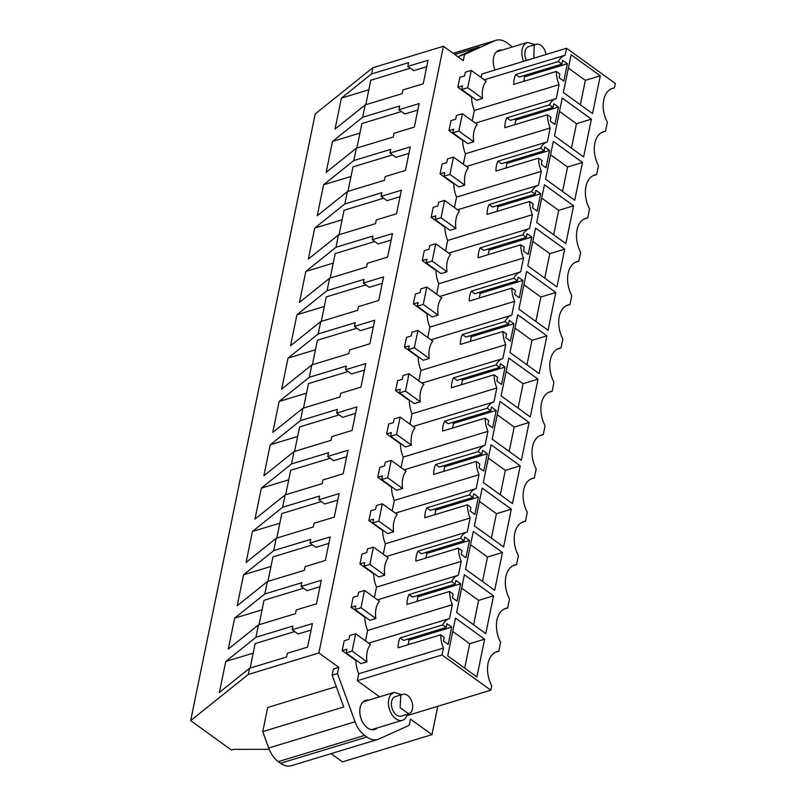 <?xml version="1.0" encoding="UTF-8"?>
<svg xmlns="http://www.w3.org/2000/svg" width="806" height="806" viewBox="0 0 806 806"><rect width="100%" height="100%" fill="white"/><g stroke="black" fill="none" stroke-linecap="round" stroke-linejoin="round"><path stroke-width="1.21" d="M481.122 77.497L481.837 74.021L566.568 48.259L615.331 83.471L614.414 87.935L610.827 89.033M614.414 87.935A24.16 15.526 73.1 0 0 612.57 88.317A24.16 15.526 73.1 0 0 607.351 122.331L605.518 131.277A24.16 15.526 73.1 0 0 603.674 131.65A24.16 15.526 73.1 0 0 598.455 165.673L596.621 174.61A24.16 15.526 73.1 0 0 594.778 174.983A24.16 15.526 73.1 0 0 589.559 209.006L587.725 217.942A24.16 15.526 73.1 0 0 585.881 218.325A24.16 15.526 73.1 0 0 580.663 252.338L578.829 261.285A24.16 15.526 73.1 0 0 576.985 261.658A24.16 15.526 73.1 0 0 571.766 295.681L569.933 304.618A24.16 15.526 73.1 0 0 568.089 304.99A24.16 15.526 73.1 0 0 562.87 339.014L561.036 347.95A24.16 15.526 73.1 0 0 559.193 348.333A24.16 15.526 73.1 0 0 553.974 382.346L552.14 391.293A24.16 15.526 73.1 0 0 550.297 391.666A24.16 15.526 73.1 0 0 545.078 425.689L543.244 434.625A24.16 15.526 73.1 0 0 541.4 434.998A24.16 15.526 73.1 0 0 536.181 469.021L534.348 477.958A24.16 15.526 73.1 0 0 532.504 478.341A24.16 15.526 73.1 0 0 527.285 512.364L525.452 521.301A24.16 15.526 73.1 0 0 523.608 521.673A24.16 15.526 73.1 0 0 518.389 555.697L516.555 564.633A24.16 15.526 73.1 0 0 514.712 565.006A24.16 15.526 73.1 0 0 509.503 599.029L507.659 607.966A24.16 15.526 73.1 0 0 505.815 608.349A24.16 15.526 73.1 0 0 500.607 642.372L498.763 651.308A24.16 15.526 73.1 0 0 496.919 651.681A24.16 15.526 73.1 0 0 491.71 685.705L490.794 690.178L442.031 654.966L357.3 680.727L358.72 673.786L443.451 648.024L442.031 654.966M512.142 47.06A23.263 14.951 73.1 0 0 509.09 44.37L506.853 42.748A23.263 14.951 73.1 0 0 496.012 40.3A23.263 14.951 73.1 0 0 494.844 40.743L464.568 54.445L463.299 60.631L443.411 46.274L318.874 652.981L248.298 674.441L249.568 668.245L219.393 692.435L225.751 661.474L253.175 653.142M280.589 763.252L366.911 737.006A23.263 14.951 73.1 0 0 377.752 739.455L291.419 765.7A23.263 14.951 -106.9 0 1 280.589 763.252L278.342 761.63A23.263 14.951 -106.9 0 1 268.72 748.018L355.043 721.773L337.492 673.534L338.762 667.338L318.874 652.981M355.043 721.773A23.263 14.951 73.1 0 0 364.675 735.384L278.342 761.63M366.911 737.006L364.675 735.384M377.752 739.455A23.263 14.951 73.1 0 0 378.921 739.011L409.196 725.309L410.466 719.113L431.976 734.649L342.449 761.872L331.065 753.65M437.799 706.278L431.976 734.649M502.229 50.073A15.274 9.813 73.1 0 0 499.156 50.244A15.274 9.813 73.1 0 0 493.564 57.609A15.274 9.813 73.1 0 0 495.035 70.011M365.481 640.871L367.617 630.453L452.347 604.691L449.496 618.565A22.699 14.589 73.1 0 0 442.736 624.912L446.262 627.451L447.028 623.743L451.713 627.118L448.146 644.457L443.461 641.072L444.227 637.365L440.701 634.816A22.699 14.589 73.1 0 0 443.451 648.024M351.084 607.291L355.778 605.86L355.013 609.578L360.987 607.764L364.544 590.425L358.579 592.239L357.814 595.956L353.119 597.387L351.084 607.291L364.866 617.235A22.699 14.589 73.1 0 0 367.617 630.453M374.377 597.528L376.513 587.111L461.244 561.349L458.392 575.232A22.699 14.589 73.1 0 0 451.632 581.569L455.158 584.118L455.924 580.401L460.609 583.786L457.042 601.125L452.357 597.74L453.123 594.022L449.597 591.473A22.699 14.589 73.1 0 0 452.347 604.691M359.98 563.958L364.675 562.528L363.909 566.245L369.883 564.432L373.44 547.093L367.465 548.906L366.71 552.624L362.015 554.044L359.98 563.958L373.762 573.902A22.699 14.589 73.1 0 0 376.513 587.111M383.273 554.196L385.409 543.778L470.14 518.016L467.289 531.9A22.699 14.589 73.1 0 0 460.528 538.237L464.055 540.786L464.82 537.068L469.505 540.453L465.939 557.782L461.254 554.407L462.019 550.689L458.493 548.14A22.699 14.589 73.1 0 0 461.244 561.349M368.876 520.616L373.571 519.195L372.805 522.903L378.77 521.089L382.336 503.76L376.362 505.574L375.606 509.281L370.911 510.712L368.876 520.616L382.659 530.57A22.699 14.589 73.1 0 0 385.409 543.778M392.169 510.853L394.305 500.445L479.036 474.684L476.185 488.557A22.699 14.589 73.1 0 0 469.424 494.894L472.951 497.443L473.706 493.735L478.391 497.111L474.835 514.45L470.15 511.064L470.916 507.357L467.389 504.808A22.699 14.589 73.1 0 0 470.14 518.016M377.772 477.283L382.467 475.852L381.701 479.57L387.666 477.757L391.232 460.417L385.258 462.231L384.502 465.949L379.807 467.379L377.772 477.283L391.555 487.227A22.699 14.589 73.1 0 0 394.305 500.445M401.066 467.52L403.202 457.103L487.932 431.341L485.081 445.224A22.699 14.589 73.1 0 0 478.311 451.562L481.847 454.11L482.603 450.393L487.287 453.778L483.731 471.117L479.046 467.732L479.812 464.014L476.286 461.465A22.699 14.589 73.1 0 0 479.036 474.684M386.668 433.95L391.363 432.52L390.598 436.237L396.562 434.424L400.129 417.085L394.154 418.898L393.399 422.616L388.704 424.037L386.668 433.95L400.451 443.894A22.699 14.589 73.1 0 0 403.202 457.103M409.962 424.188L412.098 413.77L496.828 388.008L493.977 401.892A22.699 14.589 73.1 0 0 487.207 408.229L490.743 410.778L491.499 407.06L496.184 410.445L492.627 427.774L487.942 424.399L488.708 420.682L485.182 418.133A22.699 14.589 73.1 0 0 487.932 431.341M395.565 390.608L400.26 389.187L399.494 392.895L405.458 391.081L409.015 373.752L403.05 375.566L402.295 379.273L397.6 380.704L395.565 390.608L409.337 400.552A22.699 14.589 73.1 0 0 412.098 413.77M418.848 380.845L420.994 370.438L505.725 344.676L502.873 358.549A22.699 14.589 73.1 0 0 496.103 364.886L499.639 367.435L500.395 363.728L505.08 367.103L501.523 384.442L496.839 381.057L497.604 377.349L494.078 374.8A22.699 14.589 73.1 0 0 496.828 388.008M404.461 347.275L409.156 345.845L408.39 349.562L414.355 347.749L417.911 330.41L411.947 332.223L411.181 335.941L406.496 337.371L404.461 347.275L418.233 357.219A22.699 14.589 73.1 0 0 420.994 370.438M427.744 337.513L429.89 327.095L514.621 301.333L511.77 315.217A22.699 14.589 73.1 0 0 504.999 321.554L508.536 324.103L509.291 320.385L513.976 323.77L510.42 341.109L505.735 337.724L506.5 334.006L502.964 331.457A22.699 14.589 73.1 0 0 505.725 344.676M413.357 303.933L418.052 302.512L417.286 306.23L423.251 304.416L426.807 287.077L420.843 288.891L420.077 292.608L415.392 294.029L413.357 303.933L427.13 313.887A22.699 14.589 73.1 0 0 429.89 327.095M436.64 294.18L438.786 283.762L523.517 258.001L520.666 271.884A22.699 14.589 73.1 0 0 513.896 278.221L517.422 280.77L518.187 277.052L522.872 280.438L519.316 297.767L514.631 294.392L515.397 290.674L511.86 288.125A22.699 14.589 73.1 0 0 514.621 301.333M422.253 260.6L426.948 259.179L426.183 262.887L432.147 261.073L435.703 243.744L429.739 245.558L428.973 249.266L424.288 250.696L422.253 260.6L436.026 270.544A22.699 14.589 73.1 0 0 438.786 283.762M445.537 250.837L447.683 240.42L532.413 214.668L529.562 228.541A22.699 14.589 73.1 0 0 522.792 234.878L526.318 237.427L527.084 233.72L531.769 237.095L528.212 254.434L523.527 251.049L524.293 247.331L520.757 244.792A22.699 14.589 73.1 0 0 523.517 258.001M431.15 217.267L435.845 215.837L435.079 219.554L441.043 217.741L444.6 200.402L438.635 202.215L437.87 205.933L433.185 207.364L431.15 217.267L444.922 227.211A22.699 14.589 73.1 0 0 447.683 240.42M454.433 207.505L456.569 197.087L541.31 171.325L538.458 185.209A22.699 14.589 73.1 0 0 531.688 191.546L535.214 194.095L535.98 190.377L540.665 193.762L537.108 211.101L532.423 207.716L533.189 203.999L529.653 201.45A22.699 14.589 73.1 0 0 532.413 214.668M440.046 173.925L444.731 172.504L443.975 176.222L449.939 174.408L453.496 157.069L447.531 158.883L446.766 162.6L442.081 164.021L440.046 173.925L453.818 183.879A22.699 14.589 73.1 0 0 456.569 197.087M463.329 164.172L465.465 153.755L550.196 127.993L547.355 141.876A22.699 14.589 73.1 0 0 540.584 148.213L544.11 150.762L544.876 147.045L549.561 150.43L546.005 167.759L541.32 164.374L542.075 160.666L538.549 158.117A22.699 14.589 73.1 0 0 541.31 171.325M448.942 130.592L453.627 129.172L452.871 132.879L458.836 131.066L462.392 113.737L456.428 115.55L455.662 119.258L450.977 120.688L448.942 130.592L462.715 140.536A22.699 14.589 73.1 0 0 465.465 153.755M472.225 120.829L474.361 110.412L559.092 84.66L556.251 98.534A22.699 14.589 73.1 0 0 549.48 104.871L553.007 107.42L553.772 103.712L558.457 107.087L554.901 124.426L550.216 121.041L550.972 117.323L547.445 114.784A22.699 14.589 73.1 0 0 550.196 127.993M457.838 87.26L462.523 85.829L461.767 89.547L467.732 87.733L471.288 70.394L465.324 72.208L464.558 75.925L459.863 77.356L457.838 87.26L471.611 97.204A22.699 14.589 73.1 0 0 474.361 110.412M379.596 696.827L357.3 680.727M342.187 650.623L346.882 649.203L346.117 652.91L352.091 651.097L355.648 633.768L349.683 635.581L348.917 639.289L344.222 640.72L342.187 650.623L355.97 660.577A22.699 14.589 73.1 0 0 358.72 673.786M368.795 700.112A15.274 9.813 73.1 0 0 365.723 700.293A15.274 9.813 73.1 0 0 360.131 707.648A15.274 9.813 73.1 0 0 363.516 723.637A15.274 9.813 73.1 0 0 374.609 729.511A15.274 9.813 73.1 0 0 377.258 727.939M566.568 48.259L565.147 55.201A22.699 14.589 73.1 0 0 558.377 61.538L561.903 64.087L562.669 60.369L567.353 63.755L563.797 81.094L559.112 77.708L559.868 73.991L556.342 71.442A22.699 14.589 73.1 0 0 559.092 84.66M476.89 676.939L447.723 655.883L455.481 618.121L484.638 639.168L476.89 676.939M538.015 379.152L508.848 358.096L501.1 395.867L530.257 416.924L538.015 379.152L523.094 383.696L506.118 371.435M555.808 292.487L548.05 330.248L518.893 309.192L526.64 271.431L555.808 292.487L540.886 297.021L535.869 321.453M539.154 373.581L509.997 352.524L517.744 314.763L546.911 335.82L539.154 373.581M502.43 552.503L473.273 531.446L465.515 569.207L494.683 590.264L502.43 552.503L487.509 557.037L470.533 544.775M511.326 509.16L482.169 488.104L474.412 525.875L503.579 546.931L511.326 509.16L496.405 513.704L479.429 501.443M491.066 444.771L483.308 482.532L512.475 503.589L520.223 465.828L491.066 444.771M582.496 162.48L574.738 200.241L545.581 179.184L553.329 141.423L582.496 162.48L567.575 167.013L562.558 191.445M535.537 228.088L527.789 265.859L556.946 286.916L564.704 249.145L535.537 228.088M583.635 156.908L554.478 135.851L562.225 98.08L591.392 119.137L583.635 156.908M464.377 574.779L456.619 612.54L485.786 633.597L493.534 595.836L464.377 574.779M600.279 75.804L571.122 54.748L563.374 92.509L592.531 113.565L600.279 75.804L585.358 80.338L568.381 68.087M565.842 243.573L536.685 222.516L544.433 184.755L573.6 205.812L565.842 243.573M499.962 401.438L492.204 439.199L521.371 460.256L529.119 422.495L499.962 401.438M605.518 131.277L601.931 132.365M269.224 749.328L233.528 749.379L231.393 750.033L190.669 720.624L315.206 113.918L372.835 67.734L371.566 73.92L341.391 98.11L368.816 89.768M443.411 46.274L372.835 67.734M454.745 54.465L479.207 47.03L459.239 56.067L458.946 57.498M464.568 54.445L459.239 56.067M249.568 668.245L286.573 657.001L287.339 653.283L307.58 647.127L312.416 623.602L292.165 629.758L292.931 626.04L255.925 637.294L258.464 624.912L295.47 613.658L296.225 609.951L316.476 603.795L321.312 580.27L301.061 586.425L301.817 582.708L264.821 593.951L267.36 581.579L304.366 570.326L305.121 566.608L325.372 560.452L330.208 536.927L309.957 543.083L310.713 539.375L273.718 550.619L276.257 538.237L313.262 526.993L314.018 523.275L334.268 517.12L339.104 493.594L318.854 499.75L319.609 496.033L282.614 507.286L285.153 494.904L322.158 483.65L322.914 479.943L343.165 473.787L348.001 450.262L327.75 456.418L328.505 452.7L291.51 463.944L294.049 451.572L331.054 440.318L331.81 436.6L352.061 430.444L356.887 406.919L336.646 413.075L337.402 409.367L300.406 420.611L302.945 408.229L339.941 396.985L340.706 393.268L360.957 387.112L365.783 363.587L345.532 369.742L346.298 366.025L309.303 377.279L311.841 364.896L348.837 353.643L349.603 349.935L369.853 343.779L374.679 320.254L354.428 326.41L355.194 322.692L318.199 333.936L320.738 321.554L357.733 310.31L358.499 306.592L378.749 300.437L383.575 276.911L363.325 283.067L364.09 279.36L327.095 290.603L329.634 278.221L366.629 266.977L367.395 263.26L387.646 257.104L392.472 233.579L372.221 239.735L372.987 236.017L335.981 247.271L338.53 234.889L375.525 223.635L376.291 219.927L396.542 213.761L401.368 190.236L381.117 196.402L381.883 192.684L344.877 203.928L347.426 191.546L384.422 180.302L385.187 176.585L405.438 170.429L410.264 146.904L390.013 153.059L390.779 149.352L353.774 160.596L356.323 148.213L393.318 136.97L394.084 133.252L414.334 127.096L419.16 103.571L398.91 109.727L399.675 106.009L362.67 117.263L363.939 111.067L365.219 104.881L402.214 93.627L402.98 89.919L423.231 83.753L428.057 60.228L407.806 66.394L408.571 62.677L371.566 73.92M338.762 667.338L333.432 668.96L332.163 675.156L337.492 673.534M190.669 720.624L248.298 674.441M268.72 748.018L262.746 731.596L343.739 706.973L332.163 675.156M368.644 643.148L449.496 618.565M455.158 584.118L412.521 597.085L408.995 594.536A22.699 14.589 73.1 0 0 406.959 604.44L449.597 591.473M408.995 594.536L451.632 581.569M377.54 599.815L458.392 575.232M364.544 590.425L379.404 601.165A22.699 14.589 73.1 0 0 375.848 618.494L369.883 620.308L355.013 609.578M364.866 617.235L365.4 617.074M464.055 540.786L421.417 553.742L417.891 551.193A22.699 14.589 73.1 0 0 415.856 561.097L458.493 548.14M417.891 551.193L460.528 538.237M386.437 556.483L467.289 531.9M373.44 547.093L388.301 557.823A22.699 14.589 73.1 0 0 384.744 575.162L378.77 576.975L363.909 566.245M373.762 573.902L374.296 573.741M472.951 497.443L430.313 510.41L426.787 507.861A22.699 14.589 73.1 0 0 424.752 517.764L467.389 504.808M426.787 507.861L469.424 494.894M395.333 513.14L476.185 488.557M382.336 503.76L397.197 514.49A22.699 14.589 73.1 0 0 393.64 531.819L387.666 533.632L372.805 522.903M382.659 530.57L383.193 530.398M481.847 454.11L439.21 467.077L435.683 464.528A22.699 14.589 73.1 0 0 433.648 474.432L476.286 461.465M435.683 464.528L478.311 451.562M404.229 469.807L485.081 445.224M391.232 460.417L406.093 471.157A22.699 14.589 73.1 0 0 402.537 488.486L396.562 490.3L381.701 479.57M391.555 487.227L392.089 487.066M490.743 410.778L448.106 423.734L444.58 421.185A22.699 14.589 73.1 0 0 442.544 431.089L485.182 418.133M444.58 421.185L487.207 408.229M413.125 426.475L493.977 401.892M400.129 417.085L414.989 427.815A22.699 14.589 73.1 0 0 411.433 445.154L405.458 446.967L390.598 436.237M400.451 443.894L400.985 443.733M499.639 367.435L457.002 380.402L453.476 377.853A22.699 14.589 73.1 0 0 451.441 387.757L494.078 374.8M453.476 377.853L496.103 364.886M422.022 383.132L502.873 358.549M409.015 373.752L423.885 384.482A22.699 14.589 73.1 0 0 420.319 401.811L414.355 403.625L399.494 392.895M409.337 400.552L409.881 400.391M508.536 324.103L465.898 337.059L462.372 334.52A22.699 14.589 73.1 0 0 460.337 344.424L502.964 331.457M462.372 334.52L504.999 321.554M430.918 339.8L511.77 315.217M417.911 330.41L432.782 341.15A22.699 14.589 73.1 0 0 429.215 358.479L423.251 360.292L408.39 349.562M418.233 357.219L418.767 357.058M517.422 280.77L474.794 293.727L471.268 291.178A22.699 14.589 73.1 0 0 469.233 301.081L511.86 288.125M471.268 291.178L513.896 278.221M439.814 296.467L520.666 271.884M426.807 287.077L441.678 297.807A22.699 14.589 73.1 0 0 438.111 315.146L432.147 316.96L417.286 306.23M427.13 313.887L427.664 313.725M526.318 237.427L483.691 250.394L480.164 247.845A22.699 14.589 73.1 0 0 478.129 257.749L520.757 244.792M480.164 247.845L522.792 234.878M448.7 253.124L529.562 228.541M435.703 243.744L450.564 254.474A22.699 14.589 73.1 0 0 447.008 271.803L441.043 273.617L426.183 262.887M436.026 270.544L436.56 270.383M535.214 194.095L492.587 207.051L489.061 204.512A22.699 14.589 73.1 0 0 487.026 214.416L529.653 201.45M489.061 204.512L531.688 191.546M457.596 209.792L538.458 185.209M444.6 200.402L459.46 211.132A22.699 14.589 73.1 0 0 455.904 228.471L449.939 230.284L435.079 219.554M444.922 227.211L445.456 227.05M544.11 150.762L501.483 163.719L497.957 161.17A22.699 14.589 73.1 0 0 495.922 171.074L538.549 158.117M497.957 161.17L540.584 148.213M466.493 166.459L547.355 141.876M453.496 157.069L468.357 167.799A22.699 14.589 73.1 0 0 464.8 185.138L458.836 186.952L443.975 176.222M453.818 183.879L454.352 183.718M553.007 107.42L510.379 120.386L506.843 117.837A22.699 14.589 73.1 0 0 504.818 127.741L547.445 114.784M506.843 117.837L549.48 104.871M475.389 123.117L556.251 98.534M462.392 113.737L477.253 124.467A22.699 14.589 73.1 0 0 473.696 141.796L467.732 143.609L452.871 132.879M462.715 140.536L463.249 140.375M561.903 64.087L519.276 77.044L515.739 74.495A22.699 14.589 73.1 0 0 513.714 84.408L556.342 71.442M515.739 74.495L558.377 61.538M484.285 79.784L565.147 55.201M471.288 70.394L486.149 81.124A22.699 14.589 73.1 0 0 482.593 98.463L476.628 100.276L461.767 89.547M471.611 97.204L472.145 97.042M596.621 174.61L593.035 175.698M587.725 217.942L584.138 219.041M578.829 261.285L575.242 262.373M569.933 304.618L566.346 305.706M561.036 347.95L557.45 349.048M552.14 391.293L548.554 392.381M543.244 434.625L539.657 435.714M534.348 477.958L530.761 479.056M525.452 521.301L521.865 522.389M516.555 564.633L512.969 565.721M507.659 607.966L504.072 609.064M495.176 652.397L498.763 651.308M490.794 690.178L407.161 715.597M446.262 627.451L403.625 640.417L400.098 637.868A22.699 14.589 73.1 0 0 398.063 647.772L440.701 634.816M400.098 637.868L442.736 624.912M355.648 633.768L370.508 644.498A22.699 14.589 73.1 0 0 366.952 661.827L360.987 663.65L346.117 652.91M355.97 660.577L356.504 660.406M514.53 119.117L515.82 120.054L514.873 124.678M558.457 107.087L515.82 120.054M505.634 162.459L506.934 163.386L505.977 168.021M549.561 150.43L506.934 163.386M496.738 205.792L498.037 206.729L497.08 211.353M540.665 193.762L498.037 206.729M487.852 249.125L489.141 250.061L488.184 254.686M531.769 237.095L489.141 250.061M478.955 292.467L480.245 293.394L479.288 298.029M522.872 280.438L480.245 293.394M470.059 335.8L471.349 336.737L470.392 341.361M513.976 323.77L471.349 336.737M461.163 379.132L462.453 380.069L461.495 384.704M505.08 367.103L462.453 380.069M452.267 422.475L453.556 423.402L452.609 428.036M496.184 410.445L453.556 423.402M443.371 465.808L444.66 466.745L443.713 471.369M487.287 453.778L444.66 466.745M434.474 509.14L435.764 510.077L434.817 514.712M478.391 497.111L435.764 510.077M425.578 552.483L426.868 553.41L425.921 558.044M469.505 540.453L426.868 553.41M416.682 595.815L417.971 596.752L417.024 601.377M460.609 583.786L417.971 596.752M407.786 639.148L409.075 640.085L408.128 644.719M451.713 627.118L409.075 640.085M523.426 75.784L524.716 76.711L523.769 81.346M567.353 63.755L524.716 76.711M484.638 639.168L469.717 643.712L452.74 631.451M469.717 643.712L464.699 668.144M523.094 383.696L518.077 408.118M540.886 297.021L523.91 284.76M546.911 335.82L531.99 340.354L515.014 328.102M531.99 340.354L526.973 364.786M487.509 557.037L482.492 581.469M496.405 513.704L491.388 538.136M520.223 465.828L505.302 470.361L488.325 458.11M505.302 470.361L500.284 494.793M567.575 167.013L550.599 154.752M564.704 249.145L549.783 253.689L532.806 241.427M549.783 253.689L544.765 278.11M591.392 119.137L576.471 123.681L559.485 111.419M576.471 123.681L571.454 148.103M493.534 595.836L478.613 600.369L461.637 588.118M478.613 600.369L473.596 624.801M585.358 80.338L580.35 104.77M573.6 205.812L558.679 210.346L541.703 198.095M558.679 210.346L553.662 234.778M529.119 422.495L514.198 427.029L497.221 414.768M514.198 427.029L509.18 451.461M258.464 624.912L228.289 649.092L234.647 618.142L262.071 609.799M264.821 593.951L234.647 618.142M267.36 581.579L237.186 605.759L243.543 574.809L270.967 566.467M273.718 550.619L243.543 574.809M276.257 538.237L246.082 562.427L252.439 531.466L279.863 523.134M282.614 507.286L252.439 531.466M285.153 494.904L254.978 519.084L261.335 488.134L288.76 479.792M291.51 463.944L261.335 488.134M294.049 451.572L263.874 475.752L270.232 444.791L297.656 436.459M300.406 420.611L270.232 444.791M302.945 408.229L272.771 432.419L279.128 401.459L306.552 393.127M309.303 377.279L279.128 401.459M311.841 364.896L281.667 389.076L288.024 358.126L315.448 349.784M318.199 333.936L288.024 358.126M320.738 321.554L290.563 345.744L296.92 314.783L324.344 306.451M327.095 290.603L296.92 314.783M329.634 278.221L299.459 302.401L305.817 271.451L333.241 263.109M335.981 247.271L305.817 271.451M338.53 234.889L308.355 259.069L314.703 228.118L342.137 219.776M344.877 203.928L314.703 228.118M347.426 191.546L317.252 215.736L323.599 184.776L351.033 176.443M353.774 160.596L323.599 184.776M356.323 148.213L326.148 172.393L332.495 141.443L359.919 133.101M362.67 117.263L332.495 141.443M365.219 104.881L335.044 129.061L341.391 98.11M255.925 637.294L225.751 661.474M410.325 68.208L370.78 80.227L365.753 104.72M407.806 66.394L413.71 70.656L426.727 66.697M401.428 111.54L361.884 123.56L356.856 148.052M398.91 109.727L404.824 113.989L417.83 110.039M392.532 154.873L352.988 166.902L347.96 191.385M390.013 153.059L395.927 157.331L408.934 153.372M383.636 198.216L344.091 210.235L339.064 234.727M381.117 196.402L387.031 200.664L400.038 196.704M374.74 241.548L335.195 253.568L330.168 278.06M372.221 239.735L378.135 243.996L391.152 240.047M365.843 284.881L326.299 296.91L321.272 321.393M363.325 283.067L369.239 287.339L382.256 283.38M356.947 328.223L317.403 340.243L312.375 364.735M354.428 326.41L360.342 330.672L373.359 326.712M348.051 371.556L308.507 383.575L303.479 408.068M345.532 369.742L351.446 374.004L364.463 370.055M339.155 414.889L299.61 426.918L294.583 451.4M336.646 413.075L342.55 417.347L355.567 413.387M330.259 458.231L290.714 470.251L285.687 494.743M327.75 456.418L333.654 460.679L346.671 456.72M321.362 501.564L281.818 513.583L276.801 538.076M318.854 499.75L324.758 504.012L337.774 500.063M312.466 544.896L272.932 556.926L267.904 581.408M309.957 543.083L315.861 547.355L328.878 543.395M303.57 588.239L264.036 600.258L259.008 624.751M301.061 586.425L306.965 590.687L319.982 586.728M294.674 631.572L255.139 643.591L250.112 668.083M292.165 629.758L298.069 634.02L311.086 630.07M262.746 731.596L267.693 707.456L336.324 686.591M360.987 607.764L375.848 618.494M369.883 564.432L384.744 575.162M378.77 521.089L393.64 531.819M387.666 477.757L402.537 488.486M396.562 434.424L411.433 445.154M405.458 391.081L420.319 401.811M414.355 347.749L429.215 358.479M423.251 304.416L438.111 315.146M432.147 261.073L447.008 271.803M441.043 217.741L455.904 228.471M449.939 174.408L464.8 185.138M458.836 131.066L473.696 141.796M467.732 87.733L482.593 98.463M352.091 651.097L366.952 661.827M523.628 61.316A14.538 9.35 -106.9 0 1 524.565 44.31L527.507 42.386L535.164 44.622M545.984 54.516A10.176 6.539 73.1 0 0 536.242 44.29L528.776 46.557A10.176 6.539 73.1 0 0 526.721 47.907A10.176 6.539 73.1 0 0 526.368 60.48M536.242 44.29A10.176 6.539 73.1 0 0 534.177 45.64L533.834 58.213M407.655 714.136L405.478 718.337A14.538 9.35 -106.9 0 1 402.537 720.252A14.538 9.35 -106.9 0 1 390.295 711.567A14.538 9.35 -106.9 0 1 391.132 694.349L394.074 692.435L401.731 694.661M402.809 694.339L395.343 696.606A10.176 6.539 73.1 0 0 393.288 697.946A10.176 6.539 73.1 0 0 392.693 709.995A10.176 6.539 73.1 0 0 401.267 716.081L408.733 713.814L410.788 712.474A10.176 6.539 73.1 0 0 411.382 700.414A10.176 6.539 73.1 0 0 402.809 694.339A10.176 6.539 73.1 0 0 400.743 695.679L400.159 707.728L408.733 713.814M453.254 53.387L494.844 40.743M453.174 53.327L496.012 40.3M527.507 42.386L496.506 51.816M402.537 720.252L371.536 729.682M394.074 692.425L363.073 701.855"/></g></svg>
